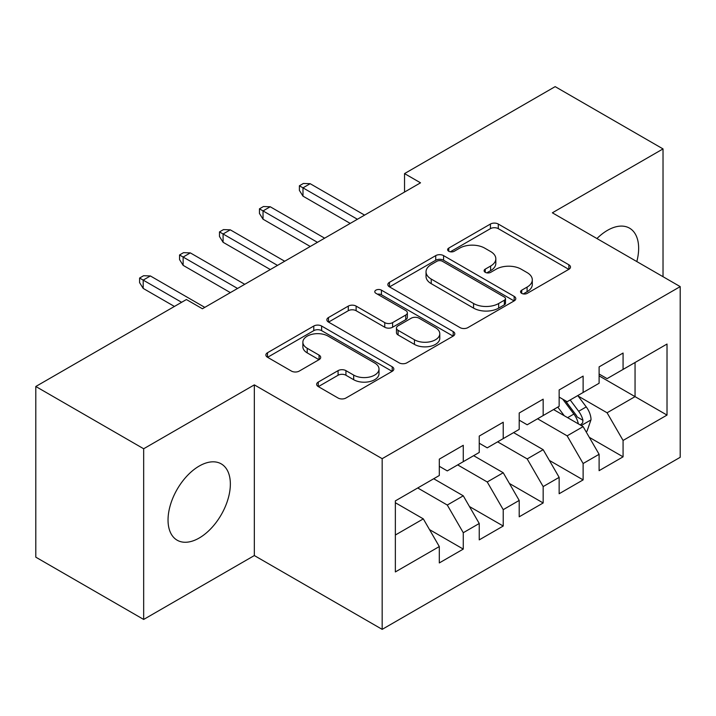 <?xml version="1.0" encoding="UTF-8"?>
<svg xmlns="http://www.w3.org/2000/svg" width="716" height="716" viewBox="0 0 716 716"><rect width="100%" height="100%" fill="white"/><g stroke="black" fill="none" stroke-linecap="round" stroke-linejoin="round"><path stroke-width="1.07" d="M521.713 293.372A3.884 2.237 0 0 0 527.2 293.372L568.862 269.314A5.549 3.204 0 0 0 570.491 267.05A5.549 3.204 0 0 0 568.862 264.786L498.282 224.036A5.549 3.204 0 0 0 490.433 224.036L448.771 248.085A3.884 2.237 0 0 0 447.634 249.669A3.884 2.237 0 0 0 448.771 251.253A3.884 2.237 0 0 0 454.257 251.253L459.654 248.148A17.748 10.248 0 0 1 484.75 248.148L490.63 251.54A17.748 10.248 0 0 1 495.83 258.789A17.748 10.248 0 0 1 490.63 266.03L485.242 269.144A3.884 2.237 0 0 0 484.106 270.729A3.884 2.237 0 0 0 485.242 272.313A3.884 2.237 0 0 0 490.728 272.313L496.125 269.198A17.748 10.248 0 0 1 521.221 269.198L527.101 272.599A17.748 10.248 0 0 1 532.301 279.84A17.748 10.248 0 0 1 527.101 287.089L521.713 290.195A3.884 2.237 0 0 0 520.568 291.779A3.884 2.237 0 0 0 521.713 293.372L521.713 290.195M199.2 538.02A44.07 25.445 120 0 0 227.983 499.186A44.07 25.445 120 0 0 221.235 463.878A44.07 25.445 120 0 0 199.2 466.062A44.07 25.445 120 0 0 170.408 504.896A44.07 25.445 120 0 0 177.165 540.204A44.07 25.445 120 0 0 199.2 538.02M636.81 261.564A44.07 25.445 120 0 0 629.525 228.153A44.07 25.445 120 0 0 607.49 230.337A44.07 25.445 120 0 0 596.947 238.544M318.289 382.058A5.549 3.204 0 0 0 316.66 384.322A5.549 3.204 0 0 0 318.289 386.586L338.086 398.024A5.549 3.204 0 0 0 345.935 398.024L392.207 371.309A5.549 3.204 0 0 0 393.827 369.044A5.549 3.204 0 0 0 392.207 366.78L321.618 326.031A5.549 3.204 0 0 0 313.778 326.031L267.507 352.737A5.549 3.204 0 0 0 265.878 355.002A5.549 3.204 0 0 0 267.507 357.266L291.421 371.076A5.549 3.204 0 0 0 299.27 371.076L319.067 359.647A5.549 3.204 0 0 0 320.696 357.382A5.549 3.204 0 0 0 319.067 355.118L307.209 348.271A14.839 8.565 0 0 1 302.868 342.212A14.839 8.565 0 0 1 312.024 334.3A14.839 8.565 0 0 1 328.188 336.162L374.656 362.985A14.839 8.565 0 0 1 379.006 369.044A14.839 8.565 0 0 1 369.841 376.956A14.839 8.565 0 0 1 353.677 375.095L345.935 370.628A5.549 3.204 0 0 0 338.086 370.628L318.289 382.058L318.289 386.586M143.665 448.762L143.665 619.447L254.332 555.553L254.332 384.868L143.665 448.762L35.8 386.488L186.411 299.53L202.395 308.757L420.525 182.822L404.54 173.594L404.54 192.049M254.332 384.868L382.174 458.679L680.2 286.615L680.2 457.3L382.174 629.364L382.174 458.679M663.025 276.698L663.025 148.91L552.358 212.804L680.2 286.615M663.025 148.91L555.16 86.636L404.54 173.594M460.048 327.615A5.549 3.204 0 0 0 467.888 327.615L514.16 300.899A5.549 3.204 0 0 0 515.788 298.635A5.549 3.204 0 0 0 514.16 296.37L443.571 255.612A5.549 3.204 0 0 0 435.731 255.612L389.459 282.328A5.549 3.204 0 0 0 387.839 284.592A5.549 3.204 0 0 0 389.459 286.856L460.048 327.615M377.484 294.204A3.884 2.237 0 0 1 381.422 294.759L381.422 290.141L453.183 331.571A5.549 3.204 0 0 1 454.803 333.835A5.549 3.204 0 0 1 453.183 336.099L406.912 362.815A5.549 3.204 0 0 1 399.072 362.815L328.483 322.066L328.483 317.537A5.549 3.204 0 0 0 326.854 319.801A5.549 3.204 0 0 0 328.483 322.066M328.483 317.537L348.289 306.099A5.549 3.204 0 0 1 356.129 306.099L384.752 322.63A5.549 3.204 0 0 0 392.601 322.63L405.73 315.049A5.549 3.204 0 0 0 407.359 312.785A5.549 3.204 0 0 0 405.73 310.52L375.927 293.309A3.884 2.237 0 0 1 374.79 291.725A3.884 2.237 0 0 1 377.189 289.658A3.884 2.237 0 0 1 381.422 290.141M635.056 362.493L667.017 344.047L623.072 369.42L623.072 353.042L599.104 366.878L599.104 383.257L583.119 392.484L583.119 376.106L559.151 389.943L559.151 406.321L543.167 415.549L543.167 399.17L519.198 413.007L519.198 429.385L503.223 438.613L503.223 422.234L479.246 436.071L479.246 452.449L463.27 461.677L463.27 445.298L439.302 459.144L439.302 475.513L395.357 500.887L395.357 571.932L439.302 546.559L423.317 518.876L395.357 502.73M667.017 344.047L667.017 415.083L623.072 440.456L607.087 412.783L578.125 396.055M589.313 437.342L623.072 456.835L623.072 440.456M623.072 456.835L599.104 470.672L599.104 454.302L583.119 463.52L567.144 435.847L537.573 418.779M549.36 460.406L583.119 479.899L583.119 463.52M583.119 479.899L559.151 493.736L559.151 477.366L543.167 486.585L527.191 458.911L497.629 441.844M509.416 483.479L543.167 502.963L543.167 486.585M543.167 502.963L519.198 516.809L519.198 500.43L503.223 509.658L487.238 481.975L457.676 464.908M469.463 506.543L503.223 526.027L503.223 509.658M503.223 526.027L479.246 539.873L479.246 523.494L463.27 532.722L447.285 505.04L417.723 487.972M429.51 529.607L463.27 549.091L463.27 532.722M463.27 549.091L439.302 562.937L439.302 546.559M439.302 466.295L447.285 470.904L463.27 461.677M395.357 535.022L423.317 518.876M479.246 443.222L487.238 447.84L503.223 438.613M447.285 505.04L463.27 495.812L433.708 478.744M479.246 523.494L463.27 495.812M519.198 420.158L527.191 424.776L543.167 415.549M487.238 481.975L503.223 472.748L473.652 455.68M519.198 500.43L503.223 472.748M559.151 397.094L567.144 401.712L583.119 392.484M527.191 458.911L543.167 449.684L513.605 432.616M559.151 477.366L543.167 449.684M599.104 374.029L607.087 378.639L623.072 369.42M567.144 435.847L583.119 426.62L553.558 409.552M599.104 454.302L583.119 426.62M35.8 386.488L35.8 557.173L143.665 619.447M254.332 555.553L382.174 629.364M599.104 375.873L635.056 396.637L635.056 362.502M607.087 412.783L635.056 396.637L667.017 415.083M523.262 293.918L527.101 291.698A17.748 10.248 0 0 0 532.301 284.458L532.301 279.84M495.83 258.789L495.83 263.399A17.748 10.248 0 0 1 490.63 270.639L486.791 272.859M568.79 269.359L498.282 228.646A5.549 3.204 0 0 0 490.433 228.646L450.319 251.808M514.088 300.935L443.571 260.23A5.549 3.204 0 0 0 435.731 260.23L389.531 286.901M504.359 300.219A3.884 2.237 0 0 0 505.496 298.635A3.884 2.237 0 0 0 504.359 297.05L442.399 261.277A3.884 2.237 0 0 0 436.912 261.277L431.22 264.562A17.748 10.248 0 0 0 426.029 271.803A17.748 10.248 0 0 0 431.22 279.052L473.571 303.503A17.748 10.248 0 0 0 498.667 303.503L504.359 300.219L504.359 304.828A3.884 2.237 0 0 0 505.496 303.244L505.496 298.635M426.029 271.803L426.029 276.421A17.748 10.248 0 0 0 431.22 283.661L431.22 279.052M504.359 304.828L498.667 308.113A17.748 10.248 0 0 1 473.571 308.113L431.22 283.661M328.555 322.111L348.289 310.717L348.289 306.099M407.359 312.785L407.359 317.394A5.549 3.204 0 0 1 405.73 319.658L392.601 327.239A5.549 3.204 0 0 1 384.752 327.239L356.129 310.717A5.549 3.204 0 0 0 348.289 310.717M381.422 294.759L453.112 336.144M414.457 339.778A14.839 8.565 0 0 0 430.629 341.639A14.839 8.565 0 0 0 439.785 333.728A14.839 8.565 0 0 0 435.435 327.668L419.066 318.217A5.549 3.204 0 0 0 411.226 318.217L398.087 325.798A5.549 3.204 0 0 0 396.467 328.062A5.549 3.204 0 0 0 398.087 330.327L414.457 339.778L414.457 344.396A14.839 8.565 0 0 0 430.629 346.249A14.839 8.565 0 0 0 439.785 338.337L439.785 333.728M396.467 328.062L396.467 332.68A5.549 3.204 0 0 0 398.087 334.945L398.087 330.327M414.457 344.396L398.087 334.945M379.006 369.044L379.006 373.654A14.839 8.565 0 0 1 369.841 381.565A14.839 8.565 0 0 1 353.677 379.713L345.935 375.238A5.549 3.204 0 0 0 338.086 375.238L318.36 386.631M302.868 342.212L302.868 346.83A14.839 8.565 0 0 0 307.209 352.881L307.209 348.271M318.996 359.692L307.209 352.881M392.135 371.344L321.618 330.64A5.549 3.204 0 0 0 313.778 330.64L267.578 357.311M586.073 431.739L587.039 431.184L591.031 419.657A14.973 8.646 -120 0 0 586.252 406.903L577.767 395.572M564.244 415.719L557.791 407.109M554.775 410.25L554.041 409.275M580.3 424.991L582.618 422.905L582.949 420.292A14.973 8.646 -120 0 0 578.662 411.288L570.178 399.958M565.327 400.665L575.816 414.654A7.625 4.403 60 0 1 577.194 416.972L582.949 420.292M562.695 399.143L573.865 414.054A14.973 8.646 60 0 1 578.152 423.058L578.456 423.926M357.4 219.266L302.984 187.852L302.984 196.148L299.395 190.384L299.395 185.775L302.984 187.852L310.18 183.699L364.587 215.113M302.984 196.148L350.214 223.41M299.395 185.775L303.387 183.466L310.18 183.699M317.448 242.33L263.041 210.916L263.041 219.212L259.443 213.449L259.443 208.839L263.041 210.916L270.227 206.763L324.643 238.177M263.041 219.212L310.261 246.483M259.443 208.839L263.434 206.53L270.227 206.763M277.504 265.394L223.088 233.98L223.088 242.285L219.49 236.513L219.49 231.903L223.088 233.98L230.275 229.827L284.691 261.242M223.088 242.285L270.308 269.547M219.49 231.903L223.49 229.594L230.275 229.827M237.551 288.459L183.135 257.044L183.135 265.35L179.546 259.577L179.546 254.968L183.135 257.044L190.331 252.891L244.738 284.306M183.135 265.35L230.355 292.611M179.546 254.968L183.538 252.659L190.331 252.891M181.622 302.295L143.191 280.108L143.191 288.414L139.593 282.65L139.593 278.032L143.191 280.108L150.378 275.955L204.794 307.37M143.191 288.414L174.427 306.448M139.593 278.032L143.585 275.723L150.378 275.955M527.101 291.698L527.101 287.089M485.242 272.313L485.242 269.144M490.63 270.639L490.63 266.03M448.771 251.253L448.771 248.085M490.433 228.646L490.433 224.036M498.282 228.646L498.282 224.036M568.862 269.314L568.862 264.786M389.459 286.856L389.459 282.328M435.731 260.23L435.731 255.612M443.571 260.23L443.571 255.612M514.16 300.899L514.16 296.37M473.571 308.113L473.571 303.503M498.667 308.113L498.667 303.503M356.129 310.717L356.129 306.099M384.752 327.239L384.752 322.63M392.601 327.239L392.601 322.63M405.73 319.658L405.73 315.049M453.183 336.099L453.183 331.571M338.086 375.238L338.086 370.628M345.935 375.238L345.935 370.628M353.677 379.713L353.677 375.095M319.067 359.647L319.067 355.118M267.507 357.266L267.507 352.737M313.778 330.64L313.778 326.031M321.618 330.64L321.618 326.031M392.207 371.309L392.207 366.78M581.24 425.537L590.933 419.943M578.662 411.288L586.252 406.903M567.609 417.661L573.865 414.054"/></g></svg>
